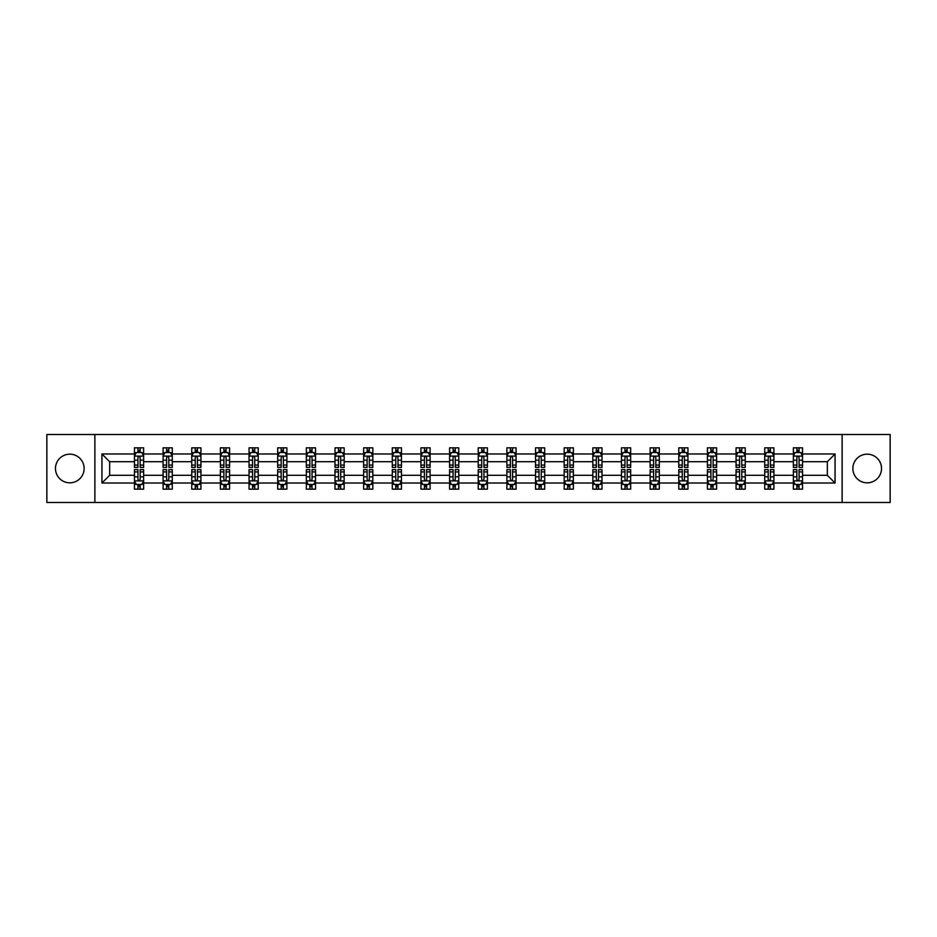 <?xml version="1.0" encoding="UTF-8"?>
<svg xmlns="http://www.w3.org/2000/svg" width="937" height="937" viewBox="0 0 937 937"><rect width="100%" height="100%" fill="white"/><g stroke="black" fill="none" stroke-linecap="round" stroke-linejoin="round"><path stroke-width="1.41" d="M867.193 454.176A14.324 14.324 0 0 0 852.869 468.5A14.324 14.324 0 0 0 867.193 482.824A14.324 14.324 0 0 0 881.518 468.5A14.324 14.324 0 0 0 867.193 454.176M69.806 454.176A14.324 14.324 0 0 0 55.482 468.5A14.324 14.324 0 0 0 69.806 482.824A14.324 14.324 0 0 0 84.131 468.5A14.324 14.324 0 0 0 69.806 454.176M842.129 434.522L46.85 434.522L46.85 502.478L890.15 502.478L890.15 434.522L842.129 434.522L842.129 502.478M802.552 483.012L802.552 475.293L827.348 475.293L835.054 483.012L802.552 483.012L802.552 489.161L799.062 489.161L799.062 484.476M94.871 502.478L94.871 434.522M793.37 483.012L773.903 483.012L773.903 475.293L793.37 475.293L793.37 489.161L802.552 489.161L802.552 484.253L800.83 484.253M773.903 483.012L773.903 489.161L770.413 489.161L770.413 484.476M764.721 483.012L745.255 483.012L745.255 475.293L764.721 475.293L764.721 489.161L773.903 489.161L773.903 484.253L772.182 484.253M745.255 483.012L745.255 489.161L741.764 489.161L741.764 484.476M736.072 483.012L716.606 483.012L716.606 475.293L736.072 475.293L736.072 489.161L745.255 489.161L745.255 484.253L743.533 484.253M716.606 483.012L716.606 489.161L713.116 489.161L713.116 484.476M707.423 483.012L687.957 483.012L687.957 475.293L707.423 475.293L707.423 489.161L716.606 489.161L716.606 484.253L714.884 484.253M687.957 483.012L687.957 489.161L684.467 489.161L684.467 484.476M678.775 483.012L659.308 483.012L659.308 475.293L678.775 475.293L678.775 489.161L687.957 489.161L687.957 484.253L686.235 484.253M659.308 483.012L659.308 489.161L655.818 489.161L655.818 484.476M650.126 483.012L630.66 483.012L630.66 475.293L650.126 475.293L650.126 489.161L659.308 489.161L659.308 484.253L657.587 484.253M630.66 483.012L630.66 489.161L627.169 489.161L627.169 484.476M621.477 483.012L602.011 483.012L602.011 475.293L621.477 475.293L621.477 489.161L630.66 489.161L630.66 484.253L628.938 484.253M602.011 483.012L602.011 489.161L598.52 489.161L598.52 484.476M592.828 483.012L573.362 483.012L573.362 475.293L592.828 475.293L592.828 489.161L602.011 489.161L602.011 484.253L600.289 484.253M573.362 483.012L573.362 489.161L569.872 489.161L569.872 484.476M564.179 483.012L544.713 483.012L544.713 475.293L564.179 475.293L564.179 489.161L573.362 489.161L573.362 484.253L571.64 484.253M544.713 483.012L544.713 489.161L541.223 489.161L541.223 484.476M535.531 483.012L516.064 483.012L516.064 475.293L535.531 475.293L535.531 489.161L544.713 489.161L544.713 484.253L542.991 484.253M516.064 483.012L516.064 489.161L512.574 489.161L512.574 484.476M506.882 483.012L487.416 483.012L487.416 475.293L506.882 475.293L506.882 489.161L516.064 489.161L516.064 484.253L514.343 484.253M487.416 483.012L487.416 489.161L483.925 489.161L483.925 484.476M478.233 483.012L458.767 483.012L458.767 475.293L478.233 475.293L478.233 489.161L487.416 489.161L487.416 484.253L485.694 484.253M458.767 483.012L458.767 489.161L455.277 489.161L455.277 484.476M449.584 483.012L430.118 483.012L430.118 475.293L449.584 475.293L449.584 489.161L458.767 489.161L458.767 484.253L457.045 484.253M430.118 483.012L430.118 489.161L426.628 489.161L426.628 484.476M420.936 483.012L401.469 483.012L401.469 475.293L420.936 475.293L420.936 489.161L430.118 489.161L430.118 484.253L428.396 484.253M401.469 483.012L401.469 489.161L397.979 489.161L397.979 484.476M392.287 483.012L372.821 483.012L372.821 475.293L392.287 475.293L392.287 489.161L401.469 489.161L401.469 484.253L399.748 484.253M372.821 483.012L372.821 489.161L369.33 489.161L369.33 484.476M363.638 483.012L344.172 483.012L344.172 475.293L363.638 475.293L363.638 489.161L372.821 489.161L372.821 484.253L371.099 484.253M344.172 483.012L344.172 489.161L340.681 489.161L340.681 484.476M334.989 483.012L315.523 483.012L315.523 475.293L334.989 475.293L334.989 489.161L344.172 489.161L344.172 484.253L342.45 484.253M315.523 483.012L315.523 489.161L312.033 489.161L312.033 484.476M306.34 483.012L286.874 483.012L286.874 475.293L306.34 475.293L306.34 489.161L315.523 489.161L315.523 484.253L313.801 484.253M286.874 483.012L286.874 489.161L283.384 489.161L283.384 484.476M277.692 483.012L258.225 483.012L258.225 475.293L277.692 475.293L277.692 489.161L286.874 489.161L286.874 484.253L285.153 484.253M258.225 483.012L258.225 489.161L254.735 489.161L254.735 484.476M249.043 483.012L229.577 483.012L229.577 475.293L249.043 475.293L249.043 489.161L258.225 489.161L258.225 484.253L256.504 484.253M229.577 483.012L229.577 489.161L226.086 489.161L226.086 484.476M220.394 483.012L200.928 483.012L200.928 475.293L220.394 475.293L220.394 489.161L229.577 489.161L229.577 484.253L227.855 484.253M200.928 483.012L200.928 489.161L197.438 489.161L197.438 484.476M191.745 483.012L172.279 483.012L172.279 475.293L191.745 475.293L191.745 489.161L200.928 489.161L200.928 484.253L199.206 484.253M172.279 483.012L172.279 489.161L168.789 489.161L168.789 484.476M163.097 483.012L143.63 483.012L143.63 475.293L163.097 475.293L163.097 489.161L172.279 489.161L172.279 484.253L170.557 484.253M143.63 483.012L143.63 489.161L140.14 489.161L140.14 484.476M134.448 483.012L101.946 483.012L101.946 453.988L134.448 453.988L134.448 461.707L109.652 461.707L109.652 475.293L134.448 475.293L134.448 489.161L143.63 489.161L143.63 484.253L141.909 484.253M136.17 452.747L134.448 452.747L134.448 447.839L134.448 453.988M134.448 447.839L143.63 447.839L143.63 453.988L163.097 453.988L163.097 447.839L172.279 447.839L172.279 453.988L191.745 453.988L191.745 447.839L200.928 447.839L200.928 453.988L220.394 453.988L220.394 447.839L229.577 447.839L229.577 453.988L249.043 453.988L249.043 447.839L258.225 447.839L258.225 453.988L277.692 453.988L277.692 447.839L286.874 447.839L286.874 453.988L306.34 453.988L306.34 447.839L315.523 447.839L315.523 453.988L334.989 453.988L334.989 447.839L344.172 447.839L344.172 453.988L363.638 453.988L363.638 447.839L372.821 447.839L372.821 453.988L392.287 453.988L392.287 447.839L401.469 447.839L401.469 453.988L420.936 453.988L420.936 447.839L430.118 447.839L430.118 453.988L449.584 453.988L449.584 447.839L458.767 447.839L458.767 453.988L478.233 453.988L478.233 447.839L487.416 447.839L487.416 453.988L506.882 453.988L506.882 447.839L516.064 447.839L516.064 453.988L535.531 453.988L535.531 447.839L544.713 447.839L544.713 453.988L564.179 453.988L564.179 447.839L573.362 447.839L573.362 453.988L592.828 453.988L592.828 447.839L602.011 447.839L602.011 453.988L621.477 453.988L621.477 447.839L630.66 447.839L630.66 453.988L650.126 453.988L650.126 447.839L659.308 447.839L659.308 453.988L678.775 453.988L678.775 447.839L687.957 447.839L687.957 453.988L707.423 453.988L707.423 447.839L716.606 447.839L716.606 453.988L736.072 453.988L736.072 447.839L745.255 447.839L745.255 453.988L764.721 453.988L764.721 447.839L773.903 447.839L773.903 453.988L793.37 453.988L793.37 447.839L802.552 447.839L802.552 453.988L835.054 453.988L835.054 483.012M793.37 453.988L793.37 461.707L773.903 461.707L773.903 453.988M764.721 453.988L764.721 461.707L745.255 461.707L745.255 453.988M736.072 453.988L736.072 461.707L716.606 461.707L716.606 453.988M707.423 453.988L707.423 461.707L687.957 461.707L687.957 453.988M678.775 453.988L678.775 461.707L659.308 461.707L659.308 453.988M650.126 453.988L650.126 461.707L630.66 461.707L630.66 453.988M621.477 453.988L621.477 461.707L602.011 461.707L602.011 453.988M592.828 453.988L592.828 461.707L573.362 461.707L573.362 453.988M564.179 453.988L564.179 461.707L544.713 461.707L544.713 453.988M535.531 453.988L535.531 461.707L516.064 461.707L516.064 453.988M506.882 453.988L506.882 461.707L487.416 461.707L487.416 453.988M478.233 453.988L478.233 461.707L458.767 461.707L458.767 453.988M449.584 453.988L449.584 461.707L430.118 461.707L430.118 453.988M420.936 453.988L420.936 461.707L401.469 461.707L401.469 453.988M392.287 453.988L392.287 461.707L372.821 461.707L372.821 453.988M363.638 453.988L363.638 461.707L344.172 461.707L344.172 453.988M334.989 453.988L334.989 461.707L315.523 461.707L315.523 453.988M306.34 453.988L306.34 461.707L286.874 461.707L286.874 453.988M277.692 453.988L277.692 461.707L258.225 461.707L258.225 453.988M249.043 453.988L249.043 461.707L229.577 461.707L229.577 453.988M220.394 453.988L220.394 461.707L200.928 461.707L200.928 453.988M191.745 453.988L191.745 461.707L172.279 461.707L172.279 453.988M163.097 453.988L163.097 461.707L143.63 461.707L143.63 453.988M101.946 453.988L109.652 461.707M827.348 475.293L827.348 461.707L802.552 461.707L802.552 453.988M796.86 452.43L799.062 452.43M768.211 452.43L770.413 452.43M739.562 452.43L741.764 452.43M710.914 452.43L713.116 452.43M682.265 452.43L684.467 452.43M653.616 452.43L655.818 452.43M624.967 452.43L627.169 452.43M596.319 452.43L598.52 452.43M567.67 452.43L569.872 452.43M539.021 452.43L541.223 452.43M510.372 452.43L512.574 452.43M481.723 452.43L483.925 452.43M453.075 452.43L455.277 452.43M424.426 452.43L426.628 452.43M395.777 452.43L397.979 452.43M367.128 452.43L369.33 452.43M338.48 452.43L340.681 452.43M309.831 452.43L312.033 452.43M281.182 452.43L283.384 452.43M252.533 452.43L254.735 452.43M223.884 452.43L226.086 452.43M195.236 452.43L197.438 452.43M166.587 452.43L168.789 452.43M137.938 452.43L140.14 452.43M137.938 484.57L140.14 484.57M166.587 484.57L168.789 484.57M195.236 484.57L197.438 484.57M223.884 484.57L226.086 484.57M252.533 484.57L254.735 484.57M281.182 484.57L283.384 484.57M309.831 484.57L312.033 484.57M338.48 484.57L340.681 484.57M367.128 484.57L369.33 484.57M395.777 484.57L397.979 484.57M424.426 484.57L426.628 484.57M453.075 484.57L455.277 484.57M481.723 484.57L483.925 484.57M510.372 484.57L512.574 484.57M539.021 484.57L541.223 484.57M567.67 484.57L569.872 484.57M596.319 484.57L598.52 484.57M624.967 484.57L627.169 484.57M653.616 484.57L655.818 484.57M682.265 484.57L684.467 484.57M710.914 484.57L713.116 484.57M739.562 484.57L741.764 484.57M768.211 484.57L770.413 484.57M796.86 484.57L799.062 484.57M109.652 475.293L101.946 483.012M835.054 453.988L827.348 461.707M140.14 450.228L137.938 450.228M134.448 465.092L134.448 467.399L137.938 467.399L137.938 465.092L134.448 465.092L134.448 461.707M143.63 461.707L143.63 467.399L140.14 467.399L140.14 457.572C139.414 456.155 138.676 456.155 137.938 457.572L137.938 465.092M141.909 452.747L143.63 452.747L143.63 447.839L140.14 447.839L143.63 447.839M143.63 456.19L141.792 452.524L136.287 452.524L134.448 456.19M137.938 452.524L137.938 447.839M140.14 447.839L140.14 452.524M137.938 486.772L140.14 486.772M143.63 471.908L143.63 469.601L140.14 469.601L140.14 471.908L143.63 471.908L143.63 475.293M134.448 475.293L134.448 469.601L137.938 469.601L137.938 479.428C138.676 480.845 139.402 480.845 140.14 479.428L140.14 471.908M136.17 484.253L134.448 484.253L134.448 489.161L137.938 489.161L137.938 484.476M134.448 480.81L136.287 484.476L141.792 484.476L143.63 480.81M168.789 450.228L166.587 450.228M164.818 452.747L163.097 452.747L163.097 447.839L166.587 447.839L163.097 447.839M163.097 465.092L163.097 467.399L166.587 467.399L166.587 465.092L163.097 465.092L163.097 461.707M172.279 461.707L172.279 467.399L168.789 467.399L168.789 457.572C168.063 456.155 167.325 456.155 166.587 457.572L166.587 465.092M170.557 452.747L172.279 452.747L172.279 447.839L168.789 447.839L172.279 447.839M172.279 456.19L170.44 452.524L164.935 452.524L163.097 456.19M166.587 452.524L166.587 447.839M168.789 447.839L168.789 452.524M197.438 450.228L195.236 450.228M193.467 452.747L191.745 452.747L191.745 447.839L195.236 447.839L191.745 447.839M191.745 465.092L191.745 467.399L195.236 467.399L195.236 465.092L191.745 465.092L191.745 461.707M200.928 461.707L200.928 467.399L197.438 467.399L197.438 457.572C196.711 456.155 195.974 456.155 195.236 457.572L195.236 465.092M199.206 452.747L200.928 452.747L200.928 447.839L197.438 447.839L200.928 447.839M200.928 456.19L199.089 452.524L193.584 452.524L191.745 456.19M195.236 452.524L195.236 447.839M197.438 447.839L197.438 452.524M166.587 486.772L168.789 486.772M172.279 471.908L172.279 469.601L168.789 469.601L168.789 471.908L172.279 471.908L172.279 475.293M163.097 475.293L163.097 469.601L166.587 469.601L166.587 479.428C167.325 480.845 168.051 480.845 168.789 479.428L168.789 471.908M164.818 484.253L163.097 484.253L163.097 489.161L166.587 489.161L166.587 484.476M163.097 480.81L164.935 484.476L170.44 484.476L172.279 480.81M195.236 486.772L197.438 486.772M200.928 471.908L200.928 469.601L197.438 469.601L197.438 471.908L200.928 471.908L200.928 475.293M191.745 475.293L191.745 469.601L195.236 469.601L195.236 479.428C195.974 480.845 196.7 480.845 197.438 479.428L197.438 471.908M193.467 484.253L191.745 484.253L191.745 489.161L195.236 489.161L195.236 484.476M191.745 480.81L193.584 484.476L199.089 484.476L200.928 480.81M226.086 450.228L223.884 450.228M222.116 452.747L220.394 452.747L220.394 447.839L223.884 447.839L220.394 447.839M220.394 465.092L220.394 467.399L223.884 467.399L223.884 465.092L220.394 465.092L220.394 461.707M229.577 461.707L229.577 467.399L226.086 467.399L226.086 457.572C225.36 456.155 224.622 456.155 223.884 457.572L223.884 465.092M227.855 452.747L229.577 452.747L229.577 447.839L226.086 447.839L229.577 447.839M229.577 456.19L227.738 452.524L222.233 452.524L220.394 456.19M223.884 452.524L223.884 447.839M226.086 447.839L226.086 452.524M223.884 486.772L226.086 486.772M229.577 471.908L229.577 469.601L226.086 469.601L226.086 471.908L229.577 471.908L229.577 475.293M220.394 475.293L220.394 469.601L223.884 469.601L223.884 479.428C224.622 480.845 225.349 480.845 226.086 479.428L226.086 471.908M222.116 484.253L220.394 484.253L220.394 489.161L223.884 489.161L223.884 484.476M220.394 480.81L222.233 484.476L227.738 484.476L229.577 480.81M254.735 450.228L252.533 450.228M250.765 452.747L249.043 452.747L249.043 447.839L252.533 447.839L249.043 447.839M249.043 465.092L249.043 467.399L252.533 467.399L252.533 465.092L249.043 465.092L249.043 461.707M258.225 461.707L258.225 467.399L254.735 467.399L254.735 457.572C253.997 456.155 253.271 456.155 252.533 457.572L252.533 465.092M256.504 452.747L258.225 452.747L258.225 447.839L254.735 447.839L258.225 447.839M258.225 456.19L256.387 452.524L250.882 452.524L249.043 456.19M252.533 452.524L252.533 447.839M254.735 447.839L254.735 452.524M252.533 486.772L254.735 486.772M258.225 471.908L258.225 469.601L254.735 469.601L254.735 471.908L258.225 471.908L258.225 475.293M249.043 475.293L249.043 469.601L252.533 469.601L252.533 479.428C253.271 480.845 253.997 480.845 254.735 479.428L254.735 471.908M250.765 484.253L249.043 484.253L249.043 489.161L252.533 489.161L252.533 484.476M249.043 480.81L250.882 484.476L256.387 484.476L258.225 480.81M283.384 450.228L281.182 450.228M279.413 452.747L277.692 452.747L277.692 447.839L281.182 447.839L277.692 447.839M277.692 465.092L277.692 467.399L281.182 467.399L281.182 465.092L277.692 465.092L277.692 461.707M286.874 461.707L286.874 467.399L283.384 467.399L283.384 457.572C282.646 456.155 281.92 456.155 281.182 457.572L281.182 465.092M285.153 452.747L286.874 452.747L286.874 447.839L283.384 447.839L286.874 447.839M286.874 456.19L285.035 452.524L279.531 452.524L277.692 456.19M281.182 452.524L281.182 447.839M283.384 447.839L283.384 452.524M281.182 486.772L283.384 486.772M286.874 471.908L286.874 469.601L283.384 469.601L283.384 471.908L286.874 471.908L286.874 475.293M277.692 475.293L277.692 469.601L281.182 469.601L281.182 479.428C281.92 480.845 282.646 480.845 283.384 479.428L283.384 471.908M279.413 484.253L277.692 484.253L277.692 489.161L281.182 489.161L281.182 484.476M277.692 480.81L279.531 484.476L285.035 484.476L286.874 480.81M312.033 450.228L309.831 450.228M308.062 452.747L306.34 452.747L306.34 447.839L309.831 447.839L306.34 447.839M306.34 465.092L306.34 467.399L309.831 467.399L309.831 465.092L306.34 465.092L306.34 461.707M315.523 461.707L315.523 467.399L312.033 467.399L312.033 457.572C311.295 456.155 310.569 456.155 309.831 457.572L309.831 465.092M313.801 452.747L315.523 452.747L315.523 447.839L312.033 447.839L315.523 447.839M315.523 456.19L313.684 452.524L308.179 452.524L306.34 456.19M309.831 452.524L309.831 447.839M312.033 447.839L312.033 452.524M309.831 486.772L312.033 486.772M315.523 471.908L315.523 469.601L312.033 469.601L312.033 471.908L315.523 471.908L315.523 475.293M306.34 475.293L306.34 469.601L309.831 469.601L309.831 479.428C310.569 480.845 311.295 480.845 312.033 479.428L312.033 471.908M308.062 484.253L306.34 484.253L306.34 489.161L309.831 489.161L309.831 484.476M306.34 480.81L308.179 484.476L313.684 484.476L315.523 480.81M340.681 450.228L338.48 450.228M336.711 452.747L334.989 452.747L334.989 447.839L338.48 447.839L334.989 447.839M334.989 465.092L334.989 467.399L338.48 467.399L338.48 465.092L334.989 465.092L334.989 461.707M344.172 461.707L344.172 467.399L340.681 467.399L340.681 457.572C339.944 456.155 339.217 456.155 338.48 457.572L338.48 465.092M342.45 452.747L344.172 452.747L344.172 447.839L340.681 447.839L344.172 447.839M344.172 456.19L342.333 452.524L336.828 452.524L334.989 456.19M338.48 452.524L338.48 447.839M340.681 447.839L340.681 452.524M338.48 486.772L340.681 486.772M344.172 471.908L344.172 469.601L340.681 469.601L340.681 471.908L344.172 471.908L344.172 475.293M334.989 475.293L334.989 469.601L338.48 469.601L338.48 479.428C339.217 480.845 339.944 480.845 340.681 479.428L340.681 471.908M336.711 484.253L334.989 484.253L334.989 489.161L338.48 489.161L338.48 484.476M334.989 480.81L336.828 484.476L342.333 484.476L344.172 480.81M369.33 450.228L367.128 450.228M365.36 452.747L363.638 452.747L363.638 447.839L367.128 447.839L363.638 447.839M363.638 465.092L363.638 467.399L367.128 467.399L367.128 465.092L363.638 465.092L363.638 461.707M372.821 461.707L372.821 467.399L369.33 467.399L369.33 457.572C368.592 456.155 367.866 456.155 367.128 457.572L367.128 465.092M371.099 452.747L372.821 452.747L372.821 447.839L369.33 447.839L372.821 447.839M372.821 456.19L370.982 452.524L365.477 452.524L363.638 456.19M367.128 452.524L367.128 447.839M369.33 447.839L369.33 452.524M367.128 486.772L369.33 486.772M372.821 471.908L372.821 469.601L369.33 469.601L369.33 471.908L372.821 471.908L372.821 475.293M363.638 475.293L363.638 469.601L367.128 469.601L367.128 479.428C367.866 480.845 368.592 480.845 369.33 479.428L369.33 471.908M365.36 484.253L363.638 484.253L363.638 489.161L367.128 489.161L367.128 484.476M363.638 480.81L365.477 484.476L370.982 484.476L372.821 480.81M397.979 450.228L395.777 450.228M394.008 452.747L392.287 452.747L392.287 447.839L395.777 447.839L392.287 447.839M392.287 465.092L392.287 467.399L395.777 467.399L395.777 465.092L392.287 465.092L392.287 461.707M401.469 461.707L401.469 467.399L397.979 467.399L397.979 457.572C397.241 456.155 396.515 456.155 395.777 457.572L395.777 465.092M399.748 452.747L401.469 452.747L401.469 447.839L397.979 447.839L401.469 447.839M401.469 456.19L399.63 452.524L394.126 452.524L392.287 456.19M395.777 452.524L395.777 447.839M397.979 447.839L397.979 452.524M395.777 486.772L397.979 486.772M401.469 471.908L401.469 469.601L397.979 469.601L397.979 471.908L401.469 471.908L401.469 475.293M392.287 475.293L392.287 469.601L395.777 469.601L395.777 479.428C396.515 480.845 397.241 480.845 397.979 479.428L397.979 471.908M394.008 484.253L392.287 484.253L392.287 489.161L395.777 489.161L395.777 484.476M392.287 480.81L394.126 484.476L399.63 484.476L401.469 480.81M426.628 450.228L424.426 450.228M422.657 452.747L420.936 452.747L420.936 447.839L424.426 447.839L420.936 447.839M420.936 465.092L420.936 467.399L424.426 467.399L424.426 465.092L420.936 465.092L420.936 461.707M430.118 461.707L430.118 467.399L426.628 467.399L426.628 457.572C425.89 456.155 425.164 456.155 424.426 457.572L424.426 465.092M428.396 452.747L430.118 452.747L430.118 447.839L426.628 447.839L430.118 447.839M430.118 456.19L428.279 452.524L422.774 452.524L420.936 456.19M424.426 452.524L424.426 447.839M426.628 447.839L426.628 452.524M424.426 486.772L426.628 486.772M430.118 471.908L430.118 469.601L426.628 469.601L426.628 471.908L430.118 471.908L430.118 475.293M420.936 475.293L420.936 469.601L424.426 469.601L424.426 479.428C425.164 480.845 425.89 480.845 426.628 479.428L426.628 471.908M422.657 484.253L420.936 484.253L420.936 489.161L424.426 489.161L424.426 484.476M420.936 480.81L422.774 484.476L428.279 484.476L430.118 480.81M455.277 450.228L453.075 450.228M451.306 452.747L449.584 452.747L449.584 447.839L453.075 447.839L449.584 447.839M449.584 465.092L449.584 467.399L453.075 467.399L453.075 465.092L449.584 465.092L449.584 461.707M458.767 461.707L458.767 467.399L455.277 467.399L455.277 457.572C454.539 456.155 453.813 456.155 453.075 457.572L453.075 465.092M457.045 452.747L458.767 452.747L458.767 447.839L455.277 447.839L458.767 447.839M458.767 456.19L456.928 452.524L451.423 452.524L449.584 456.19M453.075 452.524L453.075 447.839M455.277 447.839L455.277 452.524M453.075 486.772L455.277 486.772M458.767 471.908L458.767 469.601L455.277 469.601L455.277 471.908L458.767 471.908L458.767 475.293M449.584 475.293L449.584 469.601L453.075 469.601L453.075 479.428C453.813 480.845 454.539 480.845 455.277 479.428L455.277 471.908M451.306 484.253L449.584 484.253L449.584 489.161L453.075 489.161L453.075 484.476M449.584 480.81L451.423 484.476L456.928 484.476L458.767 480.81M483.925 450.228L481.723 450.228M479.955 452.747L478.233 452.747L478.233 447.839L481.723 447.839L478.233 447.839M478.233 465.092L478.233 467.399L481.723 467.399L481.723 465.092L478.233 465.092L478.233 461.707M487.416 461.707L487.416 467.399L483.925 467.399L483.925 457.572C483.187 456.155 482.461 456.155 481.723 457.572L481.723 465.092M485.694 452.747L487.416 452.747L487.416 447.839L483.925 447.839L487.416 447.839M487.416 456.19L485.577 452.524L480.072 452.524L478.233 456.19M481.723 452.524L481.723 447.839M483.925 447.839L483.925 452.524M481.723 486.772L483.925 486.772M487.416 471.908L487.416 469.601L483.925 469.601L483.925 471.908L487.416 471.908L487.416 475.293M478.233 475.293L478.233 469.601L481.723 469.601L481.723 479.428C482.461 480.845 483.187 480.845 483.925 479.428L483.925 471.908M479.955 484.253L478.233 484.253L478.233 489.161L481.723 489.161L481.723 484.476M478.233 480.81L480.072 484.476L485.577 484.476L487.416 480.81M512.574 450.228L510.372 450.228M508.604 452.747L506.882 452.747L506.882 447.839L510.372 447.839L506.882 447.839M506.882 465.092L506.882 467.399L510.372 467.399L510.372 465.092L506.882 465.092L506.882 461.707M516.064 461.707L516.064 467.399L512.574 467.399L512.574 457.572C511.836 456.155 511.11 456.155 510.372 457.572L510.372 465.092M514.343 452.747L516.064 452.747L516.064 447.839L512.574 447.839L516.064 447.839M516.064 456.19L514.226 452.524L508.721 452.524L506.882 456.19M510.372 452.524L510.372 447.839M512.574 447.839L512.574 452.524M510.372 486.772L512.574 486.772M516.064 471.908L516.064 469.601L512.574 469.601L512.574 471.908L516.064 471.908L516.064 475.293M506.882 475.293L506.882 469.601L510.372 469.601L510.372 479.428C511.11 480.845 511.836 480.845 512.574 479.428L512.574 471.908M508.604 484.253L506.882 484.253L506.882 489.161L510.372 489.161L510.372 484.476M506.882 480.81L508.721 484.476L514.226 484.476L516.064 480.81M541.223 450.228L539.021 450.228M537.252 452.747L535.531 452.747L535.531 447.839L539.021 447.839L535.531 447.839M535.531 465.092L535.531 467.399L539.021 467.399L539.021 465.092L535.531 465.092L535.531 461.707M544.713 461.707L544.713 467.399L541.223 467.399L541.223 457.572C540.485 456.155 539.759 456.155 539.021 457.572L539.021 465.092M542.991 452.747L544.713 452.747L544.713 447.839L541.223 447.839L544.713 447.839M544.713 456.19L542.874 452.524L537.37 452.524L535.531 456.19M539.021 452.524L539.021 447.839M541.223 447.839L541.223 452.524M539.021 486.772L541.223 486.772M544.713 471.908L544.713 469.601L541.223 469.601L541.223 471.908L544.713 471.908L544.713 475.293M535.531 475.293L535.531 469.601L539.021 469.601L539.021 479.428C539.759 480.845 540.485 480.845 541.223 479.428L541.223 471.908M537.252 484.253L535.531 484.253L535.531 489.161L539.021 489.161L539.021 484.476M535.531 480.81L537.37 484.476L542.874 484.476L544.713 480.81M569.872 450.228L567.67 450.228M565.901 452.747L564.179 452.747L564.179 447.839L567.67 447.839L564.179 447.839M564.179 465.092L564.179 467.399L567.67 467.399L567.67 465.092L564.179 465.092L564.179 461.707M573.362 461.707L573.362 467.399L569.872 467.399L569.872 457.572C569.134 456.155 568.408 456.155 567.67 457.572L567.67 465.092M571.64 452.747L573.362 452.747L573.362 447.839L569.872 447.839L573.362 447.839M573.362 456.19L571.523 452.524L566.018 452.524L564.179 456.19M567.67 452.524L567.67 447.839M569.872 447.839L569.872 452.524M567.67 486.772L569.872 486.772M573.362 471.908L573.362 469.601L569.872 469.601L569.872 471.908L573.362 471.908L573.362 475.293M564.179 475.293L564.179 469.601L567.67 469.601L567.67 479.428C568.408 480.845 569.134 480.845 569.872 479.428L569.872 471.908M565.901 484.253L564.179 484.253L564.179 489.161L567.67 489.161L567.67 484.476M564.179 480.81L566.018 484.476L571.523 484.476L573.362 480.81M598.52 450.228L596.319 450.228M594.55 452.747L592.828 452.747L592.828 447.839L596.319 447.839L592.828 447.839M592.828 465.092L592.828 467.399L596.319 467.399L596.319 465.092L592.828 465.092L592.828 461.707M602.011 461.707L602.011 467.399L598.52 467.399L598.52 457.572C597.783 456.155 597.056 456.155 596.319 457.572L596.319 465.092M600.289 452.747L602.011 452.747L602.011 447.839L598.52 447.839L602.011 447.839M602.011 456.19L600.172 452.524L594.667 452.524L592.828 456.19M596.319 452.524L596.319 447.839M598.52 447.839L598.52 452.524M596.319 486.772L598.52 486.772M602.011 471.908L602.011 469.601L598.52 469.601L598.52 471.908L602.011 471.908L602.011 475.293M592.828 475.293L592.828 469.601L596.319 469.601L596.319 479.428C597.056 480.845 597.783 480.845 598.52 479.428L598.52 471.908M594.55 484.253L592.828 484.253L592.828 489.161L596.319 489.161L596.319 484.476M592.828 480.81L594.667 484.476L600.172 484.476L602.011 480.81M627.169 450.228L624.967 450.228M623.199 452.747L621.477 452.747L621.477 447.839L624.967 447.839L621.477 447.839M621.477 465.092L621.477 467.399L624.967 467.399L624.967 465.092L621.477 465.092L621.477 461.707M630.66 461.707L630.66 467.399L627.169 467.399L627.169 457.572C626.431 456.155 625.705 456.155 624.967 457.572L624.967 465.092M628.938 452.747L630.66 452.747L630.66 447.839L627.169 447.839L630.66 447.839M630.66 456.19L628.821 452.524L623.316 452.524L621.477 456.19M624.967 452.524L624.967 447.839M627.169 447.839L627.169 452.524M624.967 486.772L627.169 486.772M630.66 471.908L630.66 469.601L627.169 469.601L627.169 471.908L630.66 471.908L630.66 475.293M621.477 475.293L621.477 469.601L624.967 469.601L624.967 479.428C625.705 480.845 626.431 480.845 627.169 479.428L627.169 471.908M623.199 484.253L621.477 484.253L621.477 489.161L624.967 489.161L624.967 484.476M621.477 480.81L623.316 484.476L628.821 484.476L630.66 480.81M655.818 450.228L653.616 450.228M651.847 452.747L650.126 452.747L650.126 447.839L653.616 447.839L650.126 447.839M650.126 465.092L650.126 467.399L653.616 467.399L653.616 465.092L650.126 465.092L650.126 461.707M659.308 461.707L659.308 467.399L655.818 467.399L655.818 457.572C655.08 456.155 654.354 456.155 653.616 457.572L653.616 465.092M657.587 452.747L659.308 452.747L659.308 447.839L655.818 447.839L659.308 447.839M659.308 456.19L657.469 452.524L651.965 452.524L650.126 456.19M653.616 452.524L653.616 447.839M655.818 447.839L655.818 452.524M653.616 486.772L655.818 486.772M659.308 471.908L659.308 469.601L655.818 469.601L655.818 471.908L659.308 471.908L659.308 475.293M650.126 475.293L650.126 469.601L653.616 469.601L653.616 479.428C654.354 480.845 655.08 480.845 655.818 479.428L655.818 471.908M651.847 484.253L650.126 484.253L650.126 489.161L653.616 489.161L653.616 484.476M650.126 480.81L651.965 484.476L657.469 484.476L659.308 480.81M684.467 450.228L682.265 450.228M680.496 452.747L678.775 452.747L678.775 447.839L682.265 447.839L678.775 447.839M678.775 465.092L678.775 467.399L682.265 467.399L682.265 465.092L678.775 465.092L678.775 461.707M687.957 461.707L687.957 467.399L684.467 467.399L684.467 457.572C683.729 456.155 683.003 456.155 682.265 457.572L682.265 465.092M686.235 452.747L687.957 452.747L687.957 447.839L684.467 447.839L687.957 447.839M687.957 456.19L686.118 452.524L680.613 452.524L678.775 456.19M682.265 452.524L682.265 447.839M684.467 447.839L684.467 452.524M682.265 486.772L684.467 486.772M687.957 471.908L687.957 469.601L684.467 469.601L684.467 471.908L687.957 471.908L687.957 475.293M678.775 475.293L678.775 469.601L682.265 469.601L682.265 479.428C683.003 480.845 683.729 480.845 684.467 479.428L684.467 471.908M680.496 484.253L678.775 484.253L678.775 489.161L682.265 489.161L682.265 484.476M678.775 480.81L680.613 484.476L686.118 484.476L687.957 480.81M713.116 450.228L710.914 450.228M709.145 452.747L707.423 452.747L707.423 447.839L710.914 447.839L707.423 447.839M707.423 465.092L707.423 467.399L710.914 467.399L710.914 465.092L707.423 465.092L707.423 461.707M716.606 461.707L716.606 467.399L713.116 467.399L713.116 457.572C712.378 456.155 711.651 456.155 710.914 457.572L710.914 465.092M714.884 452.747L716.606 452.747L716.606 447.839L713.116 447.839L716.606 447.839M716.606 456.19L714.767 452.524L709.262 452.524L707.423 456.19M710.914 452.524L710.914 447.839M713.116 447.839L713.116 452.524M710.914 486.772L713.116 486.772M716.606 471.908L716.606 469.601L713.116 469.601L713.116 471.908L716.606 471.908L716.606 475.293M707.423 475.293L707.423 469.601L710.914 469.601L710.914 479.428C711.64 480.845 712.378 480.845 713.116 479.428L713.116 471.908M709.145 484.253L707.423 484.253L707.423 489.161L710.914 489.161L710.914 484.476M707.423 480.81L709.262 484.476L714.767 484.476L716.606 480.81M741.764 450.228L739.562 450.228M737.794 452.747L736.072 452.747L736.072 447.839L739.562 447.839L736.072 447.839M736.072 465.092L736.072 467.399L739.562 467.399L739.562 465.092L736.072 465.092L736.072 461.707M745.255 461.707L745.255 467.399L741.764 467.399L741.764 457.572C741.026 456.155 740.3 456.155 739.562 457.572L739.562 465.092M743.533 452.747L745.255 452.747L745.255 447.839L741.764 447.839L745.255 447.839M745.255 456.19L743.416 452.524L737.911 452.524L736.072 456.19M739.562 452.524L739.562 447.839M741.764 447.839L741.764 452.524M739.562 486.772L741.764 486.772M745.255 471.908L745.255 469.601L741.764 469.601L741.764 471.908L745.255 471.908L745.255 475.293M736.072 475.293L736.072 469.601L739.562 469.601L739.562 479.428C740.289 480.845 741.026 480.845 741.764 479.428L741.764 471.908M737.794 484.253L736.072 484.253L736.072 489.161L739.562 489.161L739.562 484.476M736.072 480.81L737.911 484.476L743.416 484.476L745.255 480.81M770.413 450.228L768.211 450.228M766.443 452.747L764.721 452.747L764.721 447.839L768.211 447.839L764.721 447.839M764.721 465.092L764.721 467.399L768.211 467.399L768.211 465.092L764.721 465.092L764.721 461.707M773.903 461.707L773.903 467.399L770.413 467.399L770.413 457.572C769.675 456.155 768.949 456.155 768.211 457.572L768.211 465.092M772.182 452.747L773.903 452.747L773.903 447.839L770.413 447.839L773.903 447.839M773.903 456.19L772.065 452.524L766.56 452.524L764.721 456.19M768.211 452.524L768.211 447.839M770.413 447.839L770.413 452.524M768.211 486.772L770.413 486.772M773.903 471.908L773.903 469.601L770.413 469.601L770.413 471.908L773.903 471.908L773.903 475.293M764.721 475.293L764.721 469.601L768.211 469.601L768.211 479.428C768.937 480.845 769.675 480.845 770.413 479.428L770.413 471.908M766.443 484.253L764.721 484.253L764.721 489.161L768.211 489.161L768.211 484.476M764.721 480.81L766.56 484.476L772.065 484.476L773.903 480.81M799.062 450.228L796.86 450.228M795.091 452.747L793.37 452.747L793.37 447.839L796.86 447.839L793.37 447.839M793.37 465.092L793.37 467.399L796.86 467.399L796.86 465.092L793.37 465.092L793.37 461.707M802.552 461.707L802.552 467.399L799.062 467.399L799.062 457.572C798.324 456.155 797.598 456.155 796.86 457.572L796.86 465.092M800.83 452.747L802.552 452.747L802.552 447.839L799.062 447.839L802.552 447.839M802.552 456.19L800.713 452.524L795.208 452.524L793.37 456.19M796.86 452.524L796.86 447.839M799.062 447.839L799.062 452.524M796.86 486.772L799.062 486.772M802.552 471.908L802.552 469.601L799.062 469.601L799.062 471.908L802.552 471.908L802.552 475.293M793.37 475.293L793.37 469.601L796.86 469.601L796.86 479.428C797.586 480.845 798.324 480.845 799.062 479.428L799.062 471.908M795.091 484.253L793.37 484.253L793.37 489.161L796.86 489.161L796.86 484.476M793.37 480.81L795.208 484.476L800.713 484.476L802.552 480.81M143.584 456.108L134.495 456.108M143.63 465.092L140.14 465.092M137.938 460.172L134.448 460.172M143.63 460.172L140.14 460.172M140.14 451.4L137.938 451.4M134.495 480.892L143.584 480.892M134.448 471.908L137.938 471.908M140.14 476.828L143.63 476.828M134.448 476.828L137.938 476.828M137.938 485.6L140.14 485.6M172.232 456.108L163.143 456.108M172.279 465.092L168.789 465.092M166.587 460.172L163.097 460.172M172.279 460.172L168.789 460.172M168.789 451.4L166.587 451.4M200.881 456.108L191.792 456.108M200.928 465.092L197.438 465.092M195.236 460.172L191.745 460.172M200.928 460.172L197.438 460.172M197.438 451.4L195.236 451.4M163.143 480.892L172.232 480.892M163.097 471.908L166.587 471.908M168.789 476.828L172.279 476.828M163.097 476.828L166.587 476.828M166.587 485.6L168.789 485.6M191.792 480.892L200.881 480.892M191.745 471.908L195.236 471.908M197.438 476.828L200.928 476.828M191.745 476.828L195.236 476.828M195.236 485.6L197.438 485.6M229.53 456.108L220.441 456.108M229.577 465.092L226.086 465.092M223.884 460.172L220.394 460.172M229.577 460.172L226.086 460.172M226.086 451.4L223.884 451.4M220.441 480.892L229.53 480.892M220.394 471.908L223.884 471.908M226.086 476.828L229.577 476.828M220.394 476.828L223.884 476.828M223.884 485.6L226.086 485.6M258.179 456.108L249.09 456.108M258.225 465.092L254.735 465.092M252.533 460.172L249.043 460.172M258.225 460.172L254.735 460.172M254.735 451.4L252.533 451.4M249.09 480.892L258.179 480.892M249.043 471.908L252.533 471.908M254.735 476.828L258.225 476.828M249.043 476.828L252.533 476.828M252.533 485.6L254.735 485.6M286.827 456.108L277.739 456.108M286.874 465.092L283.384 465.092M281.182 460.172L277.692 460.172M286.874 460.172L283.384 460.172M283.384 451.4L281.182 451.4M277.739 480.892L286.827 480.892M277.692 471.908L281.182 471.908M283.384 476.828L286.874 476.828M277.692 476.828L281.182 476.828M281.182 485.6L283.384 485.6M315.476 456.108L306.387 456.108M315.523 465.092L312.033 465.092M309.831 460.172L306.34 460.172M315.523 460.172L312.033 460.172M312.033 451.4L309.831 451.4M306.387 480.892L315.476 480.892M306.34 471.908L309.831 471.908M312.033 476.828L315.523 476.828M306.34 476.828L309.831 476.828M309.831 485.6L312.033 485.6M344.125 456.108L335.036 456.108M344.172 465.092L340.681 465.092M338.48 460.172L334.989 460.172M344.172 460.172L340.681 460.172M340.681 451.4L338.48 451.4M335.036 480.892L344.125 480.892M334.989 471.908L338.48 471.908M340.681 476.828L344.172 476.828M334.989 476.828L338.48 476.828M338.48 485.6L340.681 485.6M372.774 456.108L363.685 456.108M372.821 465.092L369.33 465.092M367.128 460.172L363.638 460.172M372.821 460.172L369.33 460.172M369.33 451.4L367.128 451.4M363.685 480.892L372.774 480.892M363.638 471.908L367.128 471.908M369.33 476.828L372.821 476.828M363.638 476.828L367.128 476.828M367.128 485.6L369.33 485.6M401.423 456.108L392.334 456.108M401.469 465.092L397.979 465.092M395.777 460.172L392.287 460.172M401.469 460.172L397.979 460.172M397.979 451.4L395.777 451.4M392.334 480.892L401.423 480.892M392.287 471.908L395.777 471.908M397.979 476.828L401.469 476.828M392.287 476.828L395.777 476.828M395.777 485.6L397.979 485.6M430.071 456.108L420.982 456.108M430.118 465.092L426.628 465.092M424.426 460.172L420.936 460.172M430.118 460.172L426.628 460.172M426.628 451.4L424.426 451.4M420.982 480.892L430.071 480.892M420.936 471.908L424.426 471.908M426.628 476.828L430.118 476.828M420.936 476.828L424.426 476.828M424.426 485.6L426.628 485.6M458.72 456.108L449.631 456.108M458.767 465.092L455.277 465.092M453.075 460.172L449.584 460.172M458.767 460.172L455.277 460.172M455.277 451.4L453.075 451.4M449.631 480.892L458.72 480.892M449.584 471.908L453.075 471.908M455.277 476.828L458.767 476.828M449.584 476.828L453.075 476.828M453.075 485.6L455.277 485.6M487.369 456.108L478.28 456.108M487.416 465.092L483.925 465.092M481.723 460.172L478.233 460.172M487.416 460.172L483.925 460.172M483.925 451.4L481.723 451.4M478.28 480.892L487.369 480.892M478.233 471.908L481.723 471.908M483.925 476.828L487.416 476.828M478.233 476.828L481.723 476.828M481.723 485.6L483.925 485.6M516.018 456.108L506.929 456.108M516.064 465.092L512.574 465.092M510.372 460.172L506.882 460.172M516.064 460.172L512.574 460.172M512.574 451.4L510.372 451.4M506.929 480.892L516.018 480.892M506.882 471.908L510.372 471.908M512.574 476.828L516.064 476.828M506.882 476.828L510.372 476.828M510.372 485.6L512.574 485.6M544.666 456.108L535.577 456.108M544.713 465.092L541.223 465.092M539.021 460.172L535.531 460.172M544.713 460.172L541.223 460.172M541.223 451.4L539.021 451.4M535.577 480.892L544.666 480.892M535.531 471.908L539.021 471.908M541.223 476.828L544.713 476.828M535.531 476.828L539.021 476.828M539.021 485.6L541.223 485.6M573.315 456.108L564.226 456.108M573.362 465.092L569.872 465.092M567.67 460.172L564.179 460.172M573.362 460.172L569.872 460.172M569.872 451.4L567.67 451.4M564.226 480.892L573.315 480.892M564.179 471.908L567.67 471.908M569.872 476.828L573.362 476.828M564.179 476.828L567.67 476.828M567.67 485.6L569.872 485.6M601.964 456.108L592.875 456.108M602.011 465.092L598.52 465.092M596.319 460.172L592.828 460.172M602.011 460.172L598.52 460.172M598.52 451.4L596.319 451.4M592.875 480.892L601.964 480.892M592.828 471.908L596.319 471.908M598.52 476.828L602.011 476.828M592.828 476.828L596.319 476.828M596.319 485.6L598.52 485.6M630.613 456.108L621.524 456.108M630.66 465.092L627.169 465.092M624.967 460.172L621.477 460.172M630.66 460.172L627.169 460.172M627.169 451.4L624.967 451.4M621.524 480.892L630.613 480.892M621.477 471.908L624.967 471.908M627.169 476.828L630.66 476.828M621.477 476.828L624.967 476.828M624.967 485.6L627.169 485.6M659.261 456.108L650.173 456.108M659.308 465.092L655.818 465.092M653.616 460.172L650.126 460.172M659.308 460.172L655.818 460.172M655.818 451.4L653.616 451.4M650.173 480.892L659.261 480.892M650.126 471.908L653.616 471.908M655.818 476.828L659.308 476.828M650.126 476.828L653.616 476.828M653.616 485.6L655.818 485.6M687.91 456.108L678.821 456.108M687.957 465.092L684.467 465.092M682.265 460.172L678.775 460.172M687.957 460.172L684.467 460.172M684.467 451.4L682.265 451.4M678.821 480.892L687.91 480.892M678.775 471.908L682.265 471.908M684.467 476.828L687.957 476.828M678.775 476.828L682.265 476.828M682.265 485.6L684.467 485.6M716.559 456.108L707.47 456.108M716.606 465.092L713.116 465.092M710.914 460.172L707.423 460.172M716.606 460.172L713.116 460.172M713.116 451.4L710.914 451.4M707.47 480.892L716.559 480.892M707.423 471.908L710.914 471.908M713.116 476.828L716.606 476.828M707.423 476.828L710.914 476.828M710.914 485.6L713.116 485.6M745.208 456.108L736.119 456.108M745.255 465.092L741.764 465.092M739.562 460.172L736.072 460.172M745.255 460.172L741.764 460.172M741.764 451.4L739.562 451.4M736.119 480.892L745.208 480.892M736.072 471.908L739.562 471.908M741.764 476.828L745.255 476.828M736.072 476.828L739.562 476.828M739.562 485.6L741.764 485.6M773.857 456.108L764.768 456.108M773.903 465.092L770.413 465.092M768.211 460.172L764.721 460.172M773.903 460.172L770.413 460.172M770.413 451.4L768.211 451.4M764.768 480.892L773.857 480.892M764.721 471.908L768.211 471.908M770.413 476.828L773.903 476.828M764.721 476.828L768.211 476.828M768.211 485.6L770.413 485.6M802.505 456.108L793.416 456.108M802.552 465.092L799.062 465.092M796.86 460.172L793.37 460.172M802.552 460.172L799.062 460.172M799.062 451.4L796.86 451.4M793.416 480.892L802.505 480.892M793.37 471.908L796.86 471.908M799.062 476.828L802.552 476.828M793.37 476.828L796.86 476.828M796.86 485.6L799.062 485.6"/></g></svg>
